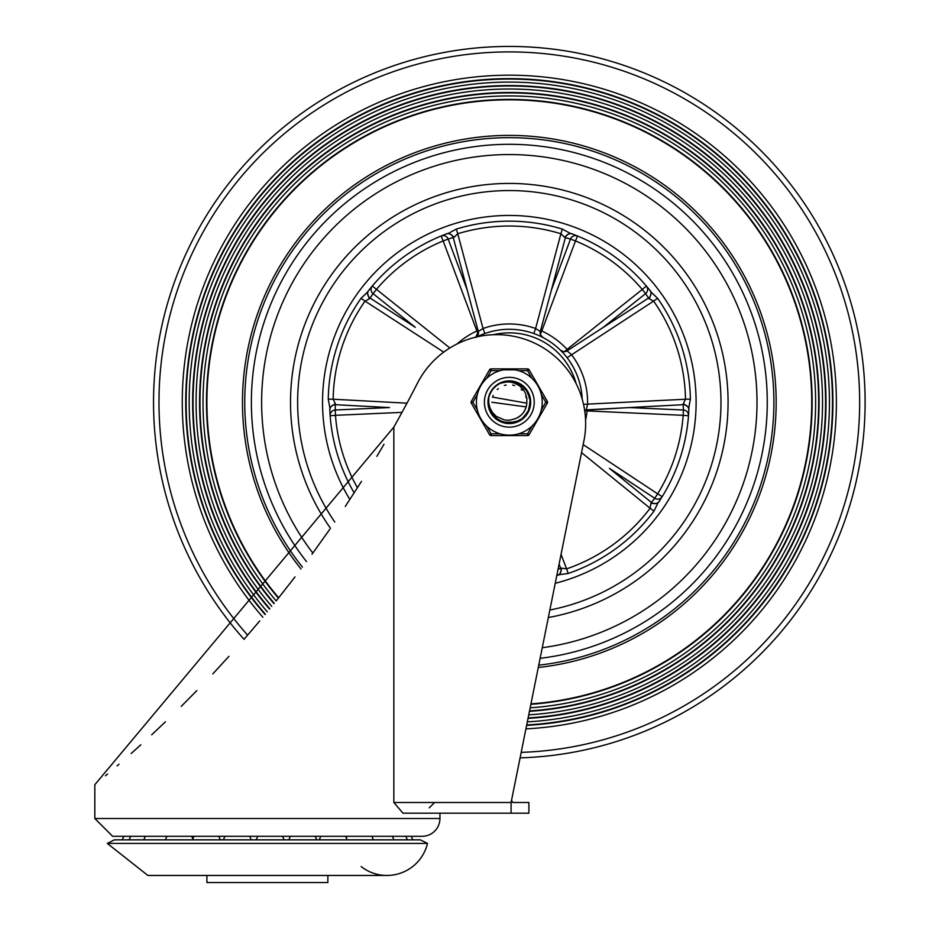 <?xml version="1.0" encoding="UTF-8"?>
<svg xmlns="http://www.w3.org/2000/svg" width="929" height="929" viewBox="0 0 929 929"><rect width="100%" height="100%" fill="white"/><g stroke="black" fill="none" stroke-linecap="round" stroke-linejoin="round"><path stroke-width="1.39" d="M107.288 843.416L114.395 839.851L420.372 839.851L427.491 843.416L107.288 843.416L147.874 875.455L386.905 875.455M327.867 875.455L327.867 882.55L206.9 882.55L206.9 875.455M427.491 843.416A41.724 41.724 0 0 1 361.149 866.56M512.878 802.493L511.507 800.508L512.878 802.493L528.891 802.493L528.891 813.177L439.94 813.177L439.94 818.507A17.79 17.79 0 0 1 422.149 836.297L112.618 836.297L94.828 818.507L94.828 784.703L393.838 427.108L393.838 802.493L402.977 813.177L511.101 813.177L511.101 802.493L393.838 802.493M105.5 775.785L107.578 774.031M117.089 765.879L118.993 764.23M131.175 753.5L140.86 744.779M151.682 734.804L165.408 721.821M181.236 706.377L196.867 690.561M212.799 673.885L228.94 656.338M520.089 757.867A355.784 355.784 0 0 0 865.073 396.857A355.784 355.784 0 0 0 184.569 256.915A355.784 355.784 0 0 0 244.037 639.315L259.725 620.955M276.517 600.506L295.004 576.932M311.993 554.23L329.807 529.251M345.298 506.433L361.509 481.361M376.872 456.348L384.002 444.271M393.037 836.297L345.53 836.297A14.237 14.237 0 0 1 346.993 839.851M319.425 839.851A14.237 14.237 0 0 1 320.888 836.297L315.117 836.297A14.237 14.237 0 0 1 316.568 839.851M289.012 839.851A14.237 14.237 0 0 1 290.463 836.297L282.474 836.297A14.237 14.237 0 0 1 283.926 839.851M256.369 839.851A14.237 14.237 0 0 1 257.821 836.297L249.657 836.297A14.237 14.237 0 0 1 251.109 839.851M223.552 839.851A14.237 14.237 0 0 1 225.004 836.297L218.721 836.297A14.237 14.237 0 0 1 220.173 839.851M192.617 839.851A14.237 14.237 0 0 1 194.068 836.297L141.731 836.297M511.101 802.493L584.341 438.732A88.952 88.952 0 0 0 417.527 383.027A1276.167 1276.167 0 0 1 393.838 427.108M538.286 667.498A266.844 266.844 0 0 0 758.25 306.106A266.844 266.844 0 0 0 352.474 186.357A266.844 266.844 0 0 0 301.019 569.012M530.958 703.88A302.424 302.424 0 0 0 793.412 298.546A302.424 302.424 0 0 0 331.56 157.57A302.424 302.424 0 0 0 278.665 597.823M530.865 704.298A302.831 302.831 0 0 0 793.819 298.464A302.831 302.831 0 0 0 331.316 157.245A302.831 302.831 0 0 0 278.398 598.16M530.169 707.817A306.291 306.291 0 0 0 797.233 297.721A306.291 306.291 0 0 0 329.284 154.435A306.291 306.291 0 0 0 276.192 600.9M529.542 710.917A309.334 309.334 0 0 0 800.241 297.083A309.334 309.334 0 0 0 327.496 151.973A309.334 309.334 0 0 0 274.252 603.316M529.46 711.335A309.752 309.752 0 0 0 800.647 296.99A309.752 309.752 0 0 0 327.252 151.636A309.752 309.752 0 0 0 273.985 603.641M528.752 714.842A313.212 313.212 0 0 0 804.061 296.258A313.212 313.212 0 0 0 325.22 148.837A313.212 313.212 0 0 0 271.767 606.37M528.125 717.931A316.255 316.255 0 0 0 807.057 295.608A316.255 316.255 0 0 0 323.431 146.376A316.255 316.255 0 0 0 269.816 608.774M528.044 718.361A316.673 316.673 0 0 0 807.475 295.515A316.673 316.673 0 0 0 323.187 146.039A316.673 316.673 0 0 0 269.549 609.099M527.335 721.868A320.133 320.133 0 0 0 810.878 294.783A320.133 320.133 0 0 0 321.155 143.24A320.133 320.133 0 0 0 267.32 611.816M526.72 724.945A323.176 323.176 0 0 0 813.885 294.133A323.176 323.176 0 0 0 319.367 140.778A323.176 323.176 0 0 0 265.357 614.197M526.627 725.363A323.594 323.594 0 0 0 814.292 294.04A323.594 323.594 0 0 0 319.123 140.442A323.594 323.594 0 0 0 265.09 614.522M525.93 728.87A327.054 327.054 0 0 0 817.706 293.309A327.054 327.054 0 0 0 317.091 137.643A327.054 327.054 0 0 0 262.849 617.216M509.324 183.431A218.814 218.814 0 0 0 330.469 528.287A218.814 218.814 0 0 1 509.324 183.431A218.814 218.814 0 0 1 548.342 617.541A218.814 218.814 0 0 0 509.324 183.431M540.353 331.456L551.501 289.662L540.341 331.444A5.342 5.33 117.5 0 0 543.035 337.552L540.62 334.986L540.353 331.456L535.603 328.506L533.815 333.534M556.796 575.527A179.669 179.669 0 0 0 558.573 575.028L559.839 574.482A11.949 5.063 -17.7 0 0 560.257 574.54L568.211 573.472A181.085 181.085 0 0 0 653.981 511.159L657.453 503.924A11.949 5.063 -54.3 0 0 657.535 503.506L658.429 502.473A179.669 179.669 0 0 0 688.877 408.783L688.749 407.425A11.949 5.063 -89.7 0 0 688.935 407.041L690.375 399.145A181.085 181.085 0 0 0 657.616 298.314L651.81 292.786A11.949 5.063 -126.3 0 0 651.438 292.577L650.73 291.404A179.669 179.669 0 0 0 571.033 233.493L569.698 233.191A11.949 5.063 -161.7 0 0 569.396 232.9L562.335 229.091A181.085 181.085 0 0 0 456.313 229.091L457.742 233.748A176.208 176.208 0 0 1 560.907 233.748L535.603 328.506A78.268 78.268 0 0 0 483.034 328.506L484.833 333.534M555.228 583.296A186.787 186.787 0 0 0 696.111 402.234A186.787 186.787 0 0 0 458.81 222.414A186.787 186.787 0 0 0 349.861 499.5M650.73 291.404L649.824 290.243A5.342 5.33 141.4 0 1 648.547 298.046L649.313 298.848L651.438 292.577M571.033 233.493L572.415 234.003A5.342 5.33 110.6 0 0 565.389 237.627L570.499 239.078L551.536 289.651M456.313 229.091L449.253 232.9A11.949 5.063 161.7 0 0 448.939 233.191L447.604 233.493A179.669 179.669 0 0 0 367.907 291.404L367.21 292.577A11.949 5.063 126.3 0 0 366.839 292.786L361.033 298.314A181.085 181.085 0 0 0 328.262 399.145L329.714 407.041A11.949 5.063 89.7 0 0 329.9 407.425L329.772 408.783A179.669 179.669 0 0 0 354.17 492.858M558.573 575.028L557.168 575.423A5.342 5.33 -105.4 0 0 560.721 568.362L558.039 569.372M658.429 502.473L659.253 501.254A5.342 5.33 -146.6 0 1 651.438 502.45L650.904 503.425L657.535 503.506M688.877 408.783L688.819 410.258A5.342 5.33 -177.4 0 0 683.198 404.696L683.407 409.991L629.444 407.587M569.698 233.191L564.391 237.15L560.907 233.748L562.335 229.091M478.063 330.561L476.891 331.003L478.319 334.138M567.828 350.361L567.05 349.374L564.507 351.708M582.193 399.052A72.938 72.938 0 0 0 477.03 336.832L477.471 336.623M586.234 409.875L629.421 407.564L584.631 410.212A5.342 5.33 -170.5 0 1 586.234 409.863L587.569 404.452A78.268 78.268 0 0 0 571.323 354.46L567.062 350.86A5.342 5.33 134.5 0 1 560.419 350.187L561.882 351.673M493.462 334.695A69.373 69.373 0 0 1 576.154 383.631M527.3 331.548L523.062 330.608M572.891 366.467L569.523 361.056M582.018 396.253L581.902 395.08M389.483 407.576L335.241 409.991L335.474 415.321L402.013 412.371M329.9 407.425L335.299 403.592L335.241 409.991A5.342 5.33 -4.3 0 0 330.155 415.716L335.474 415.321A174.338 174.338 0 0 0 357.421 487.795M584.713 410.804L683.163 415.321L683.407 409.991A5.342 5.33 4.3 0 1 688.494 415.716L683.163 415.321A174.338 174.338 0 0 1 657.651 493.833L583.157 444.596M609.412 468.355L654.713 498.281L657.651 493.833L662.191 496.643A179.669 179.669 0 0 0 688.494 415.716M662.191 496.643A5.342 5.33 -148.3 0 1 654.713 498.281L651.438 502.45L609.621 468.518M603.13 327.472L645.597 293.634L642.276 289.465L646.34 286.016A5.342 5.33 139.7 0 1 645.597 293.634L648.547 298.046L567.062 350.86L563.624 351.685L560.454 350.221M577.513 236.012L575.481 240.948L570.499 239.078A5.342 5.33 -67.7 0 1 577.513 236.012M540.585 330.561L541.758 331.003L575.481 240.948A174.338 174.338 0 0 1 642.276 289.465L567.05 349.374A78.268 78.268 0 0 0 541.758 331.003L540.33 334.138M467.206 289.918L448.15 239.078L443.156 240.948L476.891 331.003A78.268 78.268 0 0 0 457.091 343.939M448.939 233.191L454.258 237.15L448.15 239.078A5.342 5.33 67.7 0 0 441.136 236.001L443.156 240.948A174.338 174.338 0 0 0 376.373 289.465L373.052 293.634L415.298 327.298M449.833 347.98L372.297 286.016A5.342 5.33 -139.7 0 0 373.052 293.634L370.09 298.046A5.342 5.33 38.6 0 1 368.825 290.243L367.907 291.404M447.604 233.493L446.234 234.003A5.342 5.33 69.4 0 1 453.259 237.627L478.296 331.444A5.342 5.33 62.5 0 1 476.531 336.948M657.616 298.314L653.621 301.112A176.208 176.208 0 0 1 685.497 399.226L690.375 399.145M583.528 404.336L685.497 399.226L683.338 403.592L688.749 407.425M649.313 298.848L653.621 301.112L567.096 357.711M683.338 403.592L683.198 404.696L629.421 407.564M653.981 511.159L650.091 508.221A176.208 176.208 0 0 1 566.62 568.862L568.211 573.472M561.058 554.392L566.62 568.862L561.801 568.165L559.839 574.482M650.904 503.425L650.091 508.221L581.542 452.62M561.801 568.165L560.721 568.362L559.095 564.135M329.772 408.783L329.83 410.258A5.342 5.33 -2.6 0 1 335.439 404.696L389.228 407.564M328.262 399.145L333.139 399.226A176.208 176.208 0 0 1 365.027 301.112L361.033 298.314M443.725 352.126L365.027 301.112L369.336 298.848L367.21 292.577M335.299 403.592L333.139 399.226L406.983 403.174M369.336 298.848L370.09 298.046L415.298 327.333M454.258 237.15L457.742 233.748L483.034 328.506L478.296 331.444L475.625 337.552M564.391 237.15L565.389 237.627L551.501 289.662M510.404 381.215L517.348 382.783M489.862 410.281L489.118 408.133M488.968 407.634L489.955 410.49M489.478 409.248L489.188 408.377M491.836 413.962L488.271 402.28L488.782 397.647M489.908 394.105L492.265 389.89M496.144 385.825L500.22 383.259M526.755 403.801L526.894 398.669L525.408 393.141L523.375 389.692L519.416 385.732L514.887 383.247L510.369 382.063L505.655 381.97L500.243 383.247L507.966 381.227L518.15 383.131L526.197 389.657L530.157 399.238L529.065 409.538L523.19 418.073L513.958 422.776L503.599 422.498L494.623 417.307L488.886 407.297M529.553 408.052L529.298 408.876M524.339 416.993L523.317 417.957M515.479 422.37L513.609 422.846M505.121 422.869L506.154 423.055M495.784 418.364L493.775 416.436M519.021 420.918L518.243 421.313M508.929 423.287L508.058 423.252M498.943 420.547L497.747 419.827M491.464 413.382L490.524 411.71M488.306 403.5L488.399 404.545M488.909 397.101L488.271 402.234L488.782 397.624A21.053 21.053 0 0 1 500.243 383.247L510.416 381.215L520.31 384.281L527.544 391.701L530.366 401.665L528.09 411.779L521.262 419.571L511.542 423.171L501.288 421.696L492.974 415.507L488.631 406.101L488.329 400.713M489.827 394.279L491.127 391.643M495.981 385.953L498.385 384.246M505.376 381.564L508.662 381.192M515.723 382.179L519.253 383.677M524.513 387.66L526.906 390.656M529.623 396.671L530.25 399.923M529.82 407.03L528.81 410.188M525.048 416.238L522.655 418.526M516.466 422.045L513.272 422.916M496.609 419.014L494.135 416.807M490.14 410.92L489.026 407.796M488.712 397.949L489.513 395.127M493.253 388.636L495.308 386.534M501.683 382.62L504.865 381.668M511.972 381.354L513.865 381.68M521.622 385.152L524.142 387.288M528.276 393.083L529.484 396.172M530.354 403.232L529.936 406.519M527.324 413.15L525.396 415.832M519.938 420.419L516.954 421.859M509.975 423.276L506.677 423.125M499.86 421.046L497.027 419.327M492.033 414.253L490.361 411.396M500.266 383.236L509.615 381.192M510.938 381.25L519.555 383.84M520.763 384.571L527.103 390.97M527.777 392.108L530.32 400.782M530.029 406.008L528.462 411.001M525.721 415.437L521.97 419.06M520.821 419.873L512.413 423.067M511.031 423.218L502.101 422.01M500.812 421.487L493.543 416.169M490.593 411.861L488.805 406.96M489.455 395.266L490.628 392.561M495.192 386.627L497.503 384.815M491.789 390.586L493.833 387.985M499.465 383.631L502.508 382.318M530.378 402.234L530.296 404.103M527.858 412.221L526.859 413.881M492.649 415.1L490.605 411.861M488.538 405.59L488.317 403.674M488.271 402.234L488.526 398.982M489.966 393.966L492.068 390.18M496.26 385.732L499.918 383.41M505.713 381.494L509.104 381.192M516.048 382.283L519.09 383.584M524.746 387.916L526.813 390.517M529.716 397.008L530.285 400.271M529.739 407.378L528.682 410.513M524.815 416.494L522.388 418.747M516.141 422.161L502.601 422.184M496.33 418.805L493.891 416.564M490.001 410.595L488.933 407.459M493.16 388.752L496.655 385.43M501.195 382.818L507.362 381.285M521.912 385.361L525.663 388.961M528.415 393.373L530.018 398.378M530.331 403.604L529.356 408.714M527.149 413.44L523.828 417.493M519.636 420.593L507.71 423.229L497.898 419.92L495.262 417.899M517.523 417.69L520.832 415.414M523.921 411.884L525.733 408.33M488.782 397.612L488.712 402.814L489.757 407.378L492.242 412.186L496.098 416.262L504.679 420.059L509.568 420.187L514.12 419.06A17.5 17.5 0 0 0 526.801 403.174L492.591 397.136M526.186 406.914L491.824 402.234M519.497 416.471L520.182 415.96M525.059 409.886L525.408 409.12M518.777 416.958L519.845 416.227M524.664 410.664L525.233 409.515M514.318 419.014L515.13 418.747M516.489 418.201L519.938 416.146M523.236 412.848L525.291 409.399M526.22 397.705L525.814 396.393M522.086 390.273L521.192 389.379M514.736 385.605L512.68 385.059M506.2 385.024L504.342 385.465M498.339 388.612L497.259 389.565M493.183 395.487L492.544 397.275M500.046 433.808L491.093 433.808L489.548 434.702L471.317 403.128L489.548 434.702A1.777 1.777 0 0 0 491.093 435.596L527.556 435.596L527.556 433.808L518.603 433.808A32.91 32.91 0 0 0 532.027 426.063L527.556 433.808L529.089 434.702L547.32 403.128L545.787 402.234L541.305 409.991M489.548 369.777A1.777 1.777 0 0 1 491.093 368.883L527.556 368.883L491.093 368.883L491.093 370.659L500.046 370.659A32.91 32.91 0 0 0 486.61 378.417L491.093 370.659L489.548 369.777L471.317 401.351L472.861 402.234L477.343 394.477M503.623 369.823L515.026 369.823M527.556 368.883L527.556 370.659L532.027 378.417A32.91 32.91 0 0 0 518.603 370.659L527.556 370.659L529.089 369.777A1.777 1.777 0 0 0 527.556 368.883A1.777 1.777 0 0 1 529.089 369.777L547.32 401.351A1.777 1.777 0 0 1 547.32 403.128M477.343 409.991L472.861 402.234L471.317 403.128A1.777 1.777 0 0 1 471.317 401.351M529.089 434.702A1.777 1.777 0 0 1 527.556 435.596M484.415 402.234A24.909 24.909 0 0 1 509.324 377.337A24.909 24.909 0 0 1 534.233 402.234A24.909 24.909 0 0 1 509.324 427.143A24.909 24.909 0 0 1 484.415 402.234A24.909 24.909 0 0 1 509.324 377.337A24.909 24.909 0 0 1 534.233 402.234A24.909 24.909 0 0 1 509.324 427.143A24.909 24.909 0 0 1 484.415 402.234M542.234 402.234A32.91 32.91 0 0 0 509.324 369.324A32.91 32.91 0 0 0 476.414 402.234A32.91 32.91 0 0 0 509.324 435.144A32.91 32.91 0 0 0 542.234 402.234A32.91 32.91 0 0 0 509.324 369.324A32.91 32.91 0 0 0 476.414 402.234A32.91 32.91 0 0 0 509.324 435.144A32.91 32.91 0 0 0 542.234 402.234M487.98 402.234A21.344 21.344 0 0 0 519.996 420.721A21.344 21.344 0 0 0 519.996 383.747A21.344 21.344 0 0 0 487.98 402.234M439.94 818.507L94.828 818.507M542.257 647.722A247.695 247.695 0 0 0 756.461 385.732A247.695 247.695 0 0 0 287.166 292.705A247.695 247.695 0 0 0 312.852 553.069M540.121 658.336A257.948 257.948 0 0 0 766.808 386.812A257.948 257.948 0 0 0 277.318 289.511A257.948 257.948 0 0 0 306.535 561.65M538.75 665.176A264.579 264.579 0 0 0 773.485 387.498A264.579 264.579 0 0 0 353.81 188.192A264.579 264.579 0 0 0 302.424 567.143M521.192 752.374A350.338 350.338 0 0 0 859.604 396.3A350.338 350.338 0 0 0 303.4 118.807A350.338 350.338 0 0 0 247.637 635.169M334.788 522.028A211.696 211.696 0 0 1 509.324 190.55A211.696 211.696 0 0 1 549.852 610.016M585.56 419.954A78.268 78.268 0 0 0 587.093 411.071M491.093 435.596L491.093 433.808L486.61 426.063M541.305 394.477L545.787 402.234L547.32 401.351M412.697 839.851A14.237 14.237 0 0 0 411.233 836.297M407.192 839.851A14.237 14.237 0 0 0 405.729 836.297M393.768 839.851A14.237 14.237 0 0 0 392.317 836.297M373.272 839.851A14.237 14.237 0 0 0 371.821 836.297M347.167 836.297A14.237 14.237 0 0 0 346.354 837.958M166.976 836.297A14.237 14.237 0 0 0 165.525 839.851M192.849 839.061A14.237 14.237 0 0 0 191.629 836.297M145.412 836.297A14.237 14.237 0 0 0 143.96 839.851M130.745 836.297A14.237 14.237 0 0 0 129.294 839.851M123.882 836.297A14.237 14.237 0 0 0 122.431 839.851M429.268 807.835L434.609 802.493M467.136 289.662L478.296 331.456M603.351 327.333L567.062 350.86"/></g></svg>
